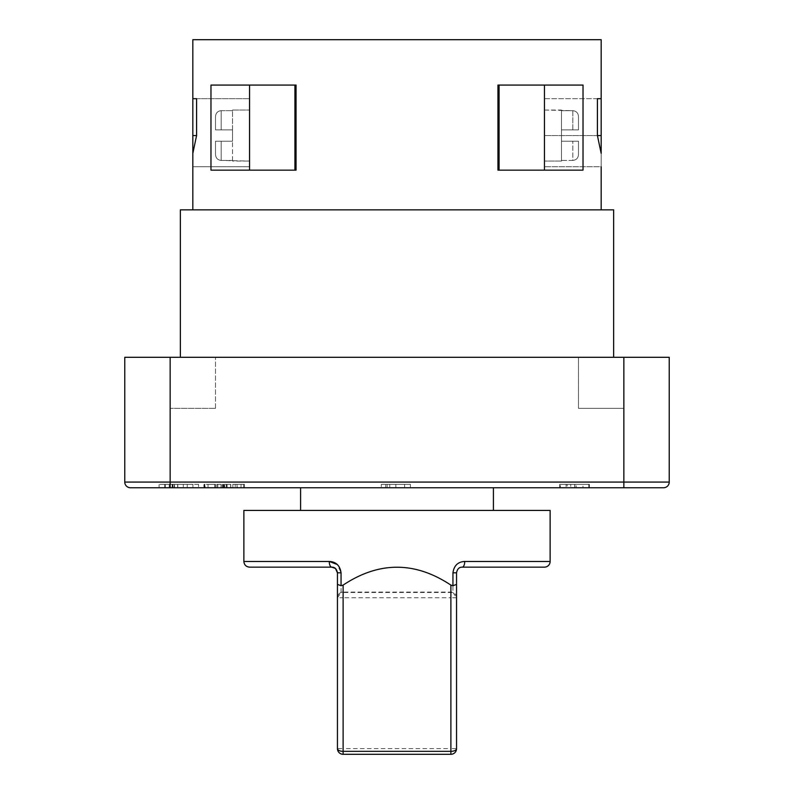 <?xml version="1.0" encoding="UTF-8"?>
<svg xmlns="http://www.w3.org/2000/svg" width="794" height="794" viewBox="0 0 794 794"><rect width="100%" height="100%" fill="white"/><g stroke="black" fill="none" stroke-linecap="round" stroke-linejoin="round"><path stroke-width="0.6" stroke-dasharray="3.97 2.98" d="M170.144 357.3L170.144 408.344L215.511 408.344L170.144 408.344L215.511 408.344L170.144 408.344L170.144 357.3L623.856 357.3L578.489 357.3L623.856 357.3L578.489 357.3L623.856 357.3L623.856 482.067L170.144 482.067L170.144 357.3L124.767 357.3L124.767 482.067A5.667 5.667 0 0 0 130.444 487.744L663.556 487.744A5.667 5.667 0 0 0 669.233 482.067L669.233 357.3L623.856 357.3L623.856 408.344L578.489 408.344L578.489 357.3L578.489 408.344L623.856 408.344L623.856 357.3M215.511 408.344L215.511 357.3L215.511 408.344M623.856 408.344L578.489 408.344L623.856 408.344M544.456 170.144L544.456 85.067L583.024 85.067L583.024 170.144L544.456 170.144L544.456 85.067L499.089 85.067L499.089 170.144L583.024 170.144L583.024 85.067L497.947 85.067L497.947 170.144L499.089 170.144L497.947 170.144L497.947 85.067L583.024 85.067L583.024 170.144L497.947 170.144L497.947 85.067L499.089 85.067L499.089 170.144L544.456 170.144L544.456 98.684L544.456 166.74L544.456 98.684L601.167 98.684L601.167 39.7L192.833 39.7L192.833 166.74L249.544 166.74L249.544 98.684L249.544 170.144L294.911 170.144L294.911 85.067L249.544 85.067L249.544 170.144L296.053 170.144L296.053 85.067L294.911 85.067L296.053 85.067L296.053 170.144L210.976 170.144L210.976 85.067L296.053 85.067L296.053 170.144L294.911 170.144L294.911 85.067L249.544 85.067L249.544 166.74L192.833 166.74L192.833 153.351L192.833 209.844L601.167 209.844L180.347 209.844M341.053 572.811L337.45 572.811L337.45 748.633A5.667 5.667 0 0 0 343.117 754.3L450.883 754.3A5.667 5.667 0 0 0 456.55 748.633L456.55 572.811C457.304 568.97 459.19 567.075 462.217 567.144A5.667 2.511 90 0 0 464.728 561.467C457.949 561.795 454.019 565.576 452.947 572.811L452.947 592.493L341.053 592.493L341.053 572.811L337.281 564.494M493.411 510.433L300.589 510.433L493.411 510.433M493.411 487.744L300.589 487.744L493.411 487.744M180.347 357.3L613.653 357.3L180.347 357.3M561.467 110.664L561.467 110.029L544.456 110.029L544.456 161.073L544.456 110.029L544.456 161.073L544.456 110.029L572.811 110.664L572.811 129.879L561.467 129.879L572.811 129.879L561.467 129.879L561.467 141.223L572.811 141.223L561.467 141.223L561.467 129.879L578.489 129.879L578.489 116.529C578.201 113.006 576.305 111.051 572.811 110.664L572.811 129.879L578.489 129.879L578.489 116.529C578.201 113.006 576.305 111.051 572.811 110.664L561.467 110.664L561.467 110.029L561.467 110.664L572.811 110.664L561.467 110.664L561.467 141.223L561.467 110.664L561.467 129.879L578.489 129.879L578.489 116.529C578.201 113.006 576.305 111.051 572.811 110.664C576.305 111.051 578.201 113.006 578.489 116.529L578.489 129.879L572.811 129.879L572.811 110.664L572.811 129.879L578.489 129.879L561.467 129.879L578.489 129.879L561.467 129.879L561.467 110.664M561.467 161.073L544.456 161.073L561.467 161.073L561.467 160.428L561.467 161.073M572.811 160.428L561.467 160.428L561.467 141.223L578.489 141.223L578.489 154.572L578.489 141.223L572.811 141.223L578.489 141.223L578.489 154.572L578.489 141.223L561.467 141.223L578.489 141.223L561.467 141.223L561.467 160.428L561.467 141.223L561.467 160.428L572.811 160.428C576.305 160.041 578.191 158.095 578.489 154.572L578.489 141.223L578.489 154.572C578.191 158.095 576.305 160.041 572.811 160.428C576.305 160.041 578.191 158.095 578.489 154.572C578.191 158.095 576.305 160.041 572.811 160.428L572.811 141.223L572.811 160.428M232.533 161.073L232.533 160.428L221.189 160.428C217.705 160.051 215.809 158.095 215.511 154.572L215.511 141.223L215.511 154.572L215.511 141.223L215.511 154.572L215.511 141.223L232.533 141.223L232.533 129.879L221.189 129.879L232.533 129.879L232.533 141.223L221.189 141.223L232.533 141.223L232.533 129.879L232.533 141.223L215.511 141.223L232.533 141.223L215.511 141.223L232.533 141.223L215.511 141.223L215.511 154.572C215.809 158.095 217.705 160.051 221.189 160.428C217.705 160.051 215.809 158.095 215.511 154.572C215.809 158.095 217.705 160.051 221.189 160.428L221.189 141.223L221.189 160.428L221.189 141.223L221.189 160.428L249.544 161.073L249.544 110.029L249.544 161.073L249.544 110.029L249.544 161.073L232.533 161.073L232.533 160.428L221.189 160.428L232.533 160.428L232.533 161.073M232.533 110.029L249.544 110.029L232.533 110.029L232.533 110.664L232.533 110.029M221.189 110.664L232.533 110.664L221.189 110.664L232.533 110.664L221.189 110.664L221.189 129.879L232.533 129.879L215.511 129.879L215.511 116.529C215.809 113.006 217.705 111.051 221.189 110.664L221.189 129.879L215.511 129.879L215.511 116.529C215.809 113.006 217.705 111.051 221.189 110.664C217.705 111.051 215.809 113.006 215.511 116.529C215.809 113.006 217.705 111.051 221.189 110.664L221.189 129.879L221.189 110.664M567.174 487.744L589.376 487.744L559.71 487.744L588.791 487.744L567.174 487.744L567.174 484.34L589.376 484.34L589.376 487.744L589.376 484.34L559.71 484.34L559.71 487.744L560.316 487.744L560.316 484.34L570.777 484.34L570.777 487.744M164.815 484.34L192.912 484.34L164.815 484.34L164.755 487.744L198.54 487.744L159.078 487.744L159.078 484.34L159.078 487.744M244.413 487.744L232.87 487.744L244.413 487.744L244.413 484.34L232.87 484.34L232.87 487.744L232.87 484.34L244.413 484.34L244.413 487.744M243.669 487.744L237.049 487.744L243.669 487.744L243.669 484.34L237.049 484.34L237.049 487.744L237.049 484.34L243.669 484.34L243.669 487.744M221 487.744L230.776 487.744L216.812 487.744L221 487.744L221 484.34L221 487.744L221 484.34L216.812 484.34L216.812 487.744L216.812 484.34L221 484.34L221 487.744M224.107 484.34L230.647 484.34L227.034 484.34L227.074 487.744L227.074 484.34L230.776 484.34L224.107 484.34L224.107 487.744M208.048 487.744L215.452 487.744L208.048 487.744L208.048 484.34L208.048 487.744L208.048 484.34L215.452 484.34L208.048 484.34L208.048 487.744M205.05 487.744L215.452 487.744L203.909 487.744L205.05 487.744L205.05 484.34L215.452 484.34L215.452 487.744L215.452 484.34L203.909 484.34L203.909 487.744L203.909 484.34L205.05 484.34M385.725 487.744L410.409 487.744L385.725 487.744L385.725 484.34L381.319 484.34L381.319 487.744M241.029 487.744L224.742 487.744L241.029 487.744L241.029 484.34L241.029 487.744M215.511 129.879L221.189 129.879L215.511 129.879L215.511 116.529L215.511 129.879L232.533 129.879L232.533 110.664L232.533 129.879L215.511 129.879M196.584 98.684L249.544 98.684L192.833 98.684L196.584 98.684L196.584 135.546L192.833 153.351M597.416 135.546L544.456 135.546L601.167 135.546L601.167 98.684L597.416 98.684L597.416 135.546L601.167 153.351L601.167 209.844L192.833 209.844M249.544 85.067L210.976 85.067L249.544 85.067L249.544 170.144L210.976 170.144L249.544 170.144M210.976 85.067L210.976 170.144L210.976 85.067M249.544 567.144L331.783 567.144A5.667 2.511 90 0 1 329.272 561.467L243.867 561.467M613.653 209.844L601.167 209.844M601.167 153.351L601.167 166.74L601.167 153.351M601.167 135.546L601.167 166.74L544.456 166.74L601.167 166.74M243.867 510.433L550.133 510.433M452.947 592.493L456.55 597.773A5.667 5.667 0 0 0 450.883 592.096L343.117 592.096A5.667 5.667 0 0 0 337.45 597.773L341.053 592.493M544.456 85.067L544.456 98.684L597.416 98.684M294.911 85.067L294.911 170.144M499.089 170.144L499.089 85.067M232.533 160.428L232.533 141.223L232.533 160.428M232.533 129.879L232.533 110.664L232.533 129.879M381.319 484.34L395.859 484.34L395.859 487.744L404.593 487.744L387.135 487.744L395.859 487.744L395.859 484.34L410.409 484.34L410.409 487.744M410.409 484.34L385.725 484.34M395.799 484.34L404.593 484.34L395.799 484.34L395.799 487.744M389.765 484.34L389.765 487.744M387.135 484.34L387.135 487.744M404.593 484.34L404.593 487.744M395.859 484.34L395.859 487.744M215.452 484.34L215.452 487.744L215.452 484.34M214.797 484.34L208.048 484.34L214.797 484.34L214.797 487.744L214.797 484.34M217.764 484.34L217.764 487.744M222.955 484.34L222.955 487.744M226.389 484.34L226.389 487.744M230.776 484.34L230.776 487.744M230.647 484.34L230.647 487.744M226.29 484.34L226.29 487.744M223.442 484.34L223.442 487.744M222.131 484.34L222.131 487.744M237.049 484.34L237.049 487.744L237.049 484.34M198.54 484.34L159.078 484.34L198.54 484.34L198.54 487.744L198.54 484.34M187.255 484.34L187.255 487.744L169.201 487.744L174.452 487.744L174.452 484.34L169.201 484.34L174.164 484.34L174.164 487.744L170.144 487.744L170.144 482.067L124.767 482.067M172.546 484.34L172.497 487.744L172.546 484.34M183.295 484.34L172.159 484.34L183.295 484.34L183.295 487.744L177.628 487.744L192.912 487.744L172.159 487.744L183.295 487.744M172.159 484.34L172.129 487.744M174.749 484.34L192.912 484.34L174.402 484.34L174.749 487.744L192.912 487.744L174.749 487.744M174.402 484.34L174.402 487.744M177.856 484.34L192.912 484.34L177.618 484.34L177.856 487.744M177.618 484.34L177.628 487.744L177.618 484.34M165.291 484.34L165.291 487.744L192.912 487.744L192.912 484.34L192.912 487.744L192.912 484.34L192.912 487.744L187.255 487.744M192.912 484.34L192.912 487.744L192.912 484.34M164.755 484.34L164.755 487.744L165.291 487.744M169.201 484.34L169.201 487.744M559.71 484.34L560.316 484.34L559.71 484.34L559.701 487.744M570.777 484.34L582.975 484.34L582.975 487.744M582.975 484.34L574.707 484.34L574.707 487.744M574.707 484.34L566.102 484.34L566.102 487.744M566.102 484.34L560.286 484.34L560.286 487.744M560.286 484.34L574.826 484.34L574.826 487.744M574.826 484.34L588.791 484.34L588.791 487.744M588.791 484.34L576.206 484.34L576.206 487.744M576.206 484.34L567.174 484.34M237.287 484.34L241.029 484.34L235.213 484.34L235.213 487.744L235.213 484.34L224.742 484.34L224.742 487.744L224.742 484.34L237.287 484.34L237.287 487.744M196.584 135.546L192.833 135.546M550.133 561.467L464.728 561.467M669.233 482.067L623.856 482.067L623.856 487.744M456.55 597.773L450.883 597.773L450.883 748.633L343.117 748.633L343.117 597.773L450.883 597.773L450.883 592.096M343.117 754.3L343.117 748.633L337.45 748.633M337.45 597.773A5.667 5.667 0 0 1 343.117 592.096L343.117 597.773L337.45 597.773M450.883 754.3L450.883 748.633L456.55 748.633M456.55 572.811L452.947 572.811M204.733 484.34L204.733 487.744M204.187 484.34L204.187 487.744M177.787 484.34L177.787 487.744M174.472 484.34L174.472 487.744M172.576 484.34L172.576 487.744M172.457 484.34L172.457 487.744M172.963 484.34L172.963 487.744M172.745 484.34L172.745 487.744M172.685 484.34L172.685 487.744M227.034 484.34L227.034 487.744M172.497 484.34L172.497 487.744"/><path stroke-width="1.19" d="M192.833 153.351L196.584 135.546L196.584 98.684L192.833 98.684L192.833 209.844L613.653 209.844L613.653 357.3M550.133 561.467L550.133 510.433L243.867 510.433L243.867 561.467L329.272 561.467C336.051 561.795 339.981 565.576 341.053 572.811L341.053 585.734L343.117 585.099C379.036 561.269 414.964 561.269 450.883 585.099L452.947 585.734L452.947 572.811C454.009 565.586 457.94 561.805 464.728 561.467L550.133 561.467A5.667 5.667 0 0 1 544.456 567.144L462.217 567.144L544.456 567.144M493.411 510.433L493.411 487.744M300.589 510.433L300.589 487.744M180.347 357.3L180.347 209.844L192.833 209.844M623.856 357.3L669.233 357.3L669.233 482.067A5.667 5.667 0 0 1 663.556 487.744L130.444 487.744A5.667 5.667 0 0 1 124.767 482.067L124.767 357.3L170.144 357.3L170.144 482.067L623.856 482.067L623.856 357.3L170.144 357.3M159.078 487.744L164.755 487.744M597.416 135.546L601.167 135.546L601.167 153.351L597.416 135.546L597.416 98.684L601.167 98.684L601.167 39.7L192.833 39.7L192.833 98.684L196.584 98.684M583.024 170.144L497.947 170.144L497.947 85.067L583.024 85.067L583.024 170.144M296.053 170.144L210.976 170.144L210.976 85.067L296.053 85.067L296.053 170.144M601.167 166.74L601.167 209.844M249.544 85.067L249.544 170.144M544.456 170.144L544.456 85.067M452.947 572.811L456.55 572.811L456.55 748.633A5.667 5.667 0 0 1 450.883 754.3L343.117 754.3A5.667 5.667 0 0 1 337.45 748.633L337.45 572.811L335.455 568.494M335.386 568.435L331.783 567.144L249.544 567.144C246.1 566.807 244.205 564.911 243.867 561.467M601.167 135.546L601.167 98.684L597.416 98.684M341.053 572.811L337.45 572.811C336.696 568.97 334.81 567.075 331.783 567.144A5.667 2.511 90 0 1 329.272 561.467L337.281 564.494M341.053 585.734L337.45 584.384M343.117 585.099L343.117 751.342A5.667 2.719 180 0 1 337.45 748.633A5.667 5.667 0 0 0 343.117 754.3L343.117 751.342L450.883 751.342A5.667 2.719 0 0 0 456.55 748.633A5.667 5.667 0 0 1 450.883 754.3L450.883 585.099M452.947 585.734L456.55 584.384M456.55 572.811C457.284 568.98 459.18 567.095 462.217 567.144A5.667 2.511 90 0 0 464.728 561.467M294.911 170.144L294.911 85.067M499.089 85.067L499.089 170.144M130.444 487.744A5.667 5.667 0 0 1 124.767 482.067L170.144 482.067L170.144 487.744L164.815 487.744M623.856 487.744L623.856 482.067L669.233 482.067A5.667 5.667 0 0 1 663.556 487.744M196.584 135.546L192.833 135.546"/></g></svg>
